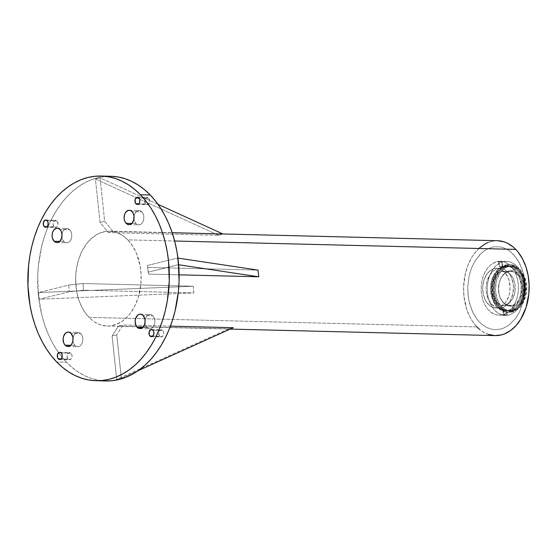<?xml version="1.0" encoding="UTF-8"?>
<svg xmlns="http://www.w3.org/2000/svg" width="557" height="557" viewBox="0 0 557 557"><rect width="100%" height="100%" fill="white"/><g stroke="black" fill="none" stroke-linecap="round" stroke-linejoin="round"><path stroke-width="0.42" stroke-dasharray="2.79 2.09" d="M68.093 359.084L61.089 358.91L70.412 359.502L71.985 356.933L71.902 354.851L71.038 353.201A3.6 2.486 -88.6 0 0 69.653 352.546A3.6 2.486 -88.6 0 0 67.216 355.025A3.6 2.486 -88.6 0 0 68.093 359.084A3.6 2.486 -88.6 0 0 69.479 359.745A3.6 2.486 -88.6 0 0 71.916 357.26A3.6 2.486 -88.6 0 0 71.038 353.201L69.186 352.595L67.557 354.064L67.105 356.752L68.093 359.084M61.235 352.964L71.038 353.201L61.235 352.964M74.937 345.417L70.739 345.312L74.937 345.417L76.699 346.558L78.634 346.628L80.466 345.618L81.893 343.683L82.715 341.121L82.805 338.308L82.144 335.683L80.828 333.65A7.206 4.978 -88.6 0 0 78.064 332.327A7.206 4.978 -88.6 0 0 73.016 338.169L73.872 335.377L76.184 332.808L79.073 332.508L80.828 333.65L71.031 333.406L80.828 333.65A7.206 4.978 -88.6 0 1 82.582 341.768A7.206 4.978 -88.6 0 1 77.708 346.733A7.206 4.978 -88.6 0 1 74.937 345.417A7.206 4.978 -88.6 0 1 72.953 340.654L73.628 343.377L74.937 345.417M54.043 226.824L47.046 226.657L56.368 227.249L57.524 225.961L58.005 223.977L56.988 220.941A3.6 2.486 -88.6 0 0 55.603 220.287A3.6 2.486 -88.6 0 0 53.166 222.765A3.6 2.486 -88.6 0 0 54.043 226.824A3.6 2.486 -88.6 0 0 55.428 227.486A3.6 2.486 -88.6 0 0 57.865 225.007A3.6 2.486 -88.6 0 0 56.988 220.941L55.136 220.335L53.507 221.811L53.054 224.499L54.043 226.824M47.192 220.704L56.988 220.941L47.192 220.704M159.782 336.296L152.778 336.122L162.101 336.713L163.674 334.151L163.591 332.063L162.728 330.412A3.6 2.486 -88.6 0 0 161.342 329.758A3.6 2.486 -88.6 0 0 158.905 332.237A3.6 2.486 -88.6 0 0 159.782 336.296A3.6 2.486 -88.6 0 0 161.168 336.957A3.6 2.486 -88.6 0 0 163.605 334.472A3.6 2.486 -88.6 0 0 162.728 330.412L160.876 329.807L159.246 331.276L158.794 333.97L159.782 336.296M152.924 330.176L162.728 330.412L152.924 330.176M145.732 204.036L138.735 203.869L148.058 204.461L149.213 203.173L149.694 201.188L148.677 198.16A3.6 2.486 -88.6 0 0 147.292 197.498A3.6 2.486 -88.6 0 0 144.855 199.977A3.6 2.486 -88.6 0 0 145.732 204.036A3.6 2.486 -88.6 0 0 147.118 204.698A3.6 2.486 -88.6 0 0 149.555 202.219A3.6 2.486 -88.6 0 0 148.677 198.16L146.832 197.547L145.203 199.023L144.743 201.711L145.732 204.036M138.881 197.916L148.677 198.16L138.881 197.916M146.978 327.509L142.78 327.405L146.978 327.509L148.74 328.651L150.682 328.727L152.507 327.718L153.941 325.782L154.762 323.213L154.846 320.4L154.185 317.782L152.869 315.742A7.206 4.978 -88.6 0 0 150.105 314.427A7.206 4.978 -88.6 0 0 145.057 320.261L145.913 317.469L148.225 314.907L151.114 314.601L152.869 315.742L143.072 315.506L152.869 315.742A7.206 4.978 -88.6 0 1 154.63 323.861A7.206 4.978 -88.6 0 1 149.749 328.825A7.206 4.978 -88.6 0 1 146.978 327.509A7.206 4.978 -88.6 0 1 144.994 322.747L145.669 325.469L146.978 327.509M135.943 223.594L131.737 223.489L135.943 223.594L137.697 224.736L139.64 224.805L141.464 223.803L142.898 221.867L143.72 219.298L143.81 216.485L143.142 213.867L141.833 211.827A7.206 4.978 -88.6 0 0 139.062 210.511A7.206 4.978 -88.6 0 0 134.014 216.346L134.878 213.554L137.189 210.985L140.072 210.685L141.833 211.827L132.03 211.583L141.833 211.827A7.206 4.978 -88.6 0 1 143.588 219.945A7.206 4.978 -88.6 0 1 138.707 224.91A7.206 4.978 -88.6 0 1 135.943 223.594A7.206 4.978 -88.6 0 1 133.959 218.831L134.627 221.554L135.943 223.594M63.902 241.494L59.696 241.397L63.902 241.494L65.656 242.636L67.599 242.713L69.423 241.703L70.857 239.768L71.679 237.198L71.762 234.393L71.101 231.768L69.792 229.728A7.206 4.978 -88.6 0 0 67.021 228.412A7.206 4.978 -88.6 0 0 61.973 234.253L62.83 231.461L65.148 228.892L68.031 228.586L69.792 229.728L59.989 229.491L69.792 229.728A7.206 4.978 -88.6 0 1 71.547 237.853A7.206 4.978 -88.6 0 1 66.666 242.817A7.206 4.978 -88.6 0 1 63.902 241.494A7.206 4.978 -88.6 0 1 61.918 236.739L62.586 239.461L63.902 241.494M501.948 271.503A17.016 11.753 91.4 0 1 503.883 271.315A17.016 11.753 91.4 0 1 515.211 287.217A17.016 11.753 91.4 0 1 504.976 305.159L511.744 305.327A17.016 11.753 -88.6 0 0 521.972 287.384A17.016 11.753 -88.6 0 0 510.644 271.482A17.016 11.753 -88.6 0 0 508.708 271.67L501.948 271.503L505.401 271.496L507.622 272.31L509.69 273.731L512.322 276.899L513.658 279.572L514.919 284.188L514.821 292.453L512.781 298.455L509.328 302.917L506.118 304.832L501.53 305.159L497.241 302.924L493.892 298.475L492.005 292.474L492.109 284.202L492.924 281.062L494.894 276.913L498.626 272.951L501.948 271.503L508.708 271.67A17.016 11.753 91.4 0 1 521.888 285.992A17.016 11.753 91.4 0 1 511.744 305.327L512.405 306.141A17.831 12.317 -88.6 0 0 523.037 285.887A17.831 12.317 -88.6 0 0 509.23 270.876L508.708 271.67L509.23 270.876L508.04 271.217L504.67 273.222L501.049 277.901L499.288 282.51L498.501 289.396L499.58 296.143L502.379 301.727L506.452 305.299L511.194 306.315L515.879 304.623L518.922 301.713L520.579 299.123L522.71 292.836L523.037 285.887L521.498 279.336L518.33 274.183L514.02 271.217L509.23 270.876A17.831 12.317 -88.6 0 0 499.176 282.963A17.831 12.317 -88.6 0 0 498.919 293.476A17.831 12.317 -88.6 0 0 512.405 306.141L511.744 305.327A17.016 11.753 91.4 0 1 498.877 293.24A17.016 11.753 91.4 0 1 499.121 283.2A17.016 11.753 91.4 0 1 508.708 271.67A17.016 11.753 -88.6 0 0 498.48 289.605A17.016 11.753 -88.6 0 0 509.808 305.508A17.016 11.753 -88.6 0 0 511.744 305.327L504.976 305.159A17.016 11.753 91.4 0 1 503.048 305.34A17.016 11.753 91.4 0 1 491.72 289.445A17.016 11.753 91.4 0 1 501.948 271.503M499.552 266.692L502.72 266.559L502.219 266.761L501.76 261.665L502.261 261.491L499.093 261.595L499.552 266.692L502.72 266.559L500.576 266.97L499.044 266.894L499.552 266.692L499.093 261.595L498.619 261.776L503.514 261.706A26.98 18.639 -88.6 0 0 487.291 290.155A26.98 18.639 -88.6 0 0 505.255 315.366A26.98 18.639 -88.6 0 0 508.318 315.074L506.564 315.032L506.104 309.936L506.605 309.734L503.437 309.873L503.897 314.963L507.037 314.858L502.191 314.921A26.98 18.639 91.4 0 1 499.128 315.213A26.98 18.639 91.4 0 1 481.164 290.002A26.98 18.639 91.4 0 1 497.387 261.553L499.093 261.595L495.584 262.075L490.494 265.104L487.521 268.258L485.015 272.178L483.079 276.718L481.784 281.696L481.185 286.932L481.297 292.209L482.125 297.341L483.622 302.124L485.753 306.371L488.412 309.915L493.189 313.647L496.719 314.928L500.367 315.185L503.994 314.406L507.455 312.623L510.623 309.901L513.38 306.343L516.499 299.763L517.794 294.778L518.393 289.549L518.282 284.265L517.453 279.134L515.956 274.357L513.832 270.11L511.166 266.559L508.068 263.844L504.649 262.068L501.042 261.296L497.387 261.553A26.98 18.639 91.4 0 1 500.451 261.268A26.98 18.639 91.4 0 1 518.414 286.479A26.98 18.639 91.4 0 1 502.191 314.921L506.487 314.663L508.318 315.074L510.121 314.559L513.582 312.769L516.75 310.047L519.5 306.496L521.735 302.249L523.357 297.466L524.304 292.334L524.555 287.05L524.081 281.821L522.912 276.843L519.953 270.263L517.293 266.712L514.188 263.997L510.769 262.215L507.162 261.442L503.514 261.706L499.949 262.995L496.621 265.257L493.641 268.411L490.097 274.531L488.475 279.315L487.521 284.446L487.278 289.731L487.751 294.959L488.914 299.938L491.873 306.517L494.539 310.068L497.638 312.783L501.056 314.566L504.663 315.339L508.318 315.074A26.98 18.639 -88.6 0 0 524.541 286.625A26.98 18.639 -88.6 0 0 506.578 261.414A26.98 18.639 -88.6 0 0 503.514 261.706L498.619 261.776L501.76 261.665L502.219 266.761L499.552 266.692M503.932 266.378L505.157 266.406A22.259 15.38 -88.6 0 0 491.775 289.877A22.259 15.38 -88.6 0 0 506.592 310.674A22.259 15.38 -88.6 0 0 509.119 310.437L507.893 310.402A22.259 15.38 91.4 0 1 505.366 310.646A22.259 15.38 91.4 0 1 490.55 289.842A22.259 15.38 91.4 0 1 503.932 266.378L506.947 266.162L509.92 266.796L512.739 268.265L515.302 270.507L519.249 276.94L521.171 285.114L520.767 293.783L519.702 297.898L517.126 303.328L514.856 306.259L512.238 308.501L509.383 309.977L506.39 310.618L503.382 310.409L500.471 309.351L497.77 307.485L495.382 304.888L491.894 297.918L490.536 289.494L491.525 280.902L493.725 275.144L498.243 269.303L500.994 267.437L503.932 266.378A22.259 15.38 91.4 0 1 506.459 266.135A22.259 15.38 91.4 0 1 521.282 286.932A22.259 15.38 91.4 0 1 507.893 310.402L509.119 310.437A22.259 15.38 91.4 0 1 491.887 291.701A22.259 15.38 91.4 0 1 505.157 266.406L505.638 264.972A23.728 16.39 -88.6 0 0 491.49 291.931A23.728 16.39 -88.6 0 0 509.864 311.899L509.119 310.437L509.864 311.899A23.728 16.39 91.4 0 1 491.49 291.931A23.728 16.39 91.4 0 1 505.638 264.972L506.383 266.434A22.259 15.38 -88.6 0 0 493.112 291.729A22.259 15.38 -88.6 0 0 510.344 310.465L509.864 311.899L510.344 310.465A22.259 15.38 91.4 0 1 493.112 291.729A22.259 15.38 91.4 0 1 506.383 266.434L506.863 265A23.728 16.39 -88.6 0 0 492.715 291.959A23.728 16.39 -88.6 0 0 511.089 311.934L510.344 310.465L511.089 311.934A23.728 16.39 91.4 0 1 492.715 291.959A23.728 16.39 91.4 0 1 506.863 265L507.608 266.469A22.259 15.38 -88.6 0 0 494.338 291.757A22.259 15.38 -88.6 0 0 511.57 310.493L511.089 311.934L511.57 310.493A22.259 15.38 91.4 0 1 494.338 291.757A22.259 15.38 91.4 0 1 507.608 266.469L508.088 265.028A23.728 16.39 -88.6 0 0 493.941 291.986A23.728 16.39 -88.6 0 0 512.315 311.962L511.57 310.493L512.315 311.962A23.728 16.39 91.4 0 1 493.941 291.986A23.728 16.39 91.4 0 1 508.088 265.028L508.833 266.497A22.259 15.38 -88.6 0 0 495.563 291.784A22.259 15.38 -88.6 0 0 512.795 310.528L512.315 311.962L512.795 310.528L509.78 310.743L506.807 310.103L502.672 307.61L500.277 305.006L496.795 298.037L495.438 289.612L496.426 281.02L499.601 273.571L501.878 270.639L504.489 268.397L507.343 266.921L510.337 266.281L514.821 266.914L517.641 268.383L520.203 270.625L524.151 277.059L526.073 285.233L525.669 293.908L523.002 301.762L520.941 304.992L518.483 307.596L515.733 309.462L512.795 310.528A22.259 15.38 -88.6 0 0 526.073 285.233A22.259 15.38 -88.6 0 0 508.833 266.497L508.088 265.028A23.728 16.39 91.4 0 1 526.462 285.003A23.728 16.39 91.4 0 1 512.315 311.962A23.728 16.39 -88.6 0 0 526.462 285.003A23.728 16.39 -88.6 0 0 508.088 265.028L507.608 266.469A22.259 15.38 91.4 0 1 524.847 285.205A22.259 15.38 91.4 0 1 511.57 310.493A22.259 15.38 -88.6 0 0 524.847 285.205A22.259 15.38 -88.6 0 0 507.608 266.469L506.863 265A23.728 16.39 91.4 0 1 525.237 284.968A23.728 16.39 91.4 0 1 511.089 311.934A23.728 16.39 -88.6 0 0 525.237 284.968A23.728 16.39 -88.6 0 0 506.863 265L506.383 266.434A22.259 15.38 91.4 0 1 523.622 285.17A22.259 15.38 91.4 0 1 510.344 310.465A22.259 15.38 -88.6 0 0 523.622 285.17A22.259 15.38 -88.6 0 0 506.383 266.434L505.638 264.972A23.728 16.39 91.4 0 1 524.012 284.94A23.728 16.39 91.4 0 1 509.864 311.899A23.728 16.39 -88.6 0 0 524.012 284.94A23.728 16.39 -88.6 0 0 505.638 264.972L505.157 266.406A22.259 15.38 91.4 0 1 522.396 285.142A22.259 15.38 91.4 0 1 509.119 310.437A22.259 15.38 -88.6 0 0 522.508 286.966A22.259 15.38 -88.6 0 0 507.685 266.169A22.259 15.38 -88.6 0 0 505.157 266.406L503.932 266.378M501.558 307.847L498.125 307.763A19.829 13.702 91.4 0 1 495.869 307.979A19.829 13.702 91.4 0 1 482.668 289.452A19.829 13.702 91.4 0 1 494.595 268.544L498.021 268.627A19.829 13.702 -88.6 0 0 486.101 289.536A19.829 13.702 -88.6 0 0 499.302 308.063A19.829 13.702 -88.6 0 0 501.558 307.847L498.87 308.042L496.217 307.478L491.427 304.171L487.911 298.441L486.198 291.158L486.115 287.28L486.971 281.57L489.805 274.935L494.156 270.319L496.698 269.01L499.364 268.439L502.045 268.627L504.635 269.567L509.175 273.543L511.667 278.034L513.38 285.316L513.018 293.045L510.644 300.042L506.619 305.243L504.176 306.907L501.558 307.847A19.829 13.702 -88.6 0 0 513.477 286.946A19.829 13.702 -88.6 0 0 500.277 268.418A19.829 13.702 -88.6 0 0 498.021 268.627L494.595 268.544L491.977 269.491L487.34 273.473L484.082 279.691L482.689 287.196L483.379 294.848L486.038 301.476L490.278 306.085L492.792 307.387L495.438 307.958L498.125 307.763L500.743 306.816L505.38 302.841L508.638 296.623L509.592 292.961L510.059 287.168L508.847 279.67L505.742 273.459L501.209 269.484L497.276 268.349L494.595 268.544A19.829 13.702 91.4 0 1 496.844 268.328A19.829 13.702 91.4 0 1 510.045 286.862A19.829 13.702 91.4 0 1 498.125 307.763L501.558 307.847M497.526 240.715A47.456 32.786 -88.6 0 0 465.38 273.417A47.456 32.786 -88.6 0 0 476.952 326.917L88.974 317.379A47.456 32.786 91.4 0 1 77.409 263.879A47.456 32.786 91.4 0 1 109.548 231.176A47.456 32.786 91.4 0 1 127.797 239.858L122.268 235.263L116.204 232.339L113.043 231.538L106.617 231.294L100.267 232.875L97.19 234.33L91.39 238.5L86.244 244.217L81.949 251.256L78.669 259.339L76.532 268.168L75.62 277.4L76.608 291.22L78.809 299.903L82.137 307.77L86.474 314.51L91.661 319.878L94.502 321.974L100.566 324.905L106.93 326.054L110.154 325.942L116.504 324.369L122.547 321.027L128.047 316.063L130.526 313.027L134.822 305.988L138.101 297.898L140.851 284.488L141.13 275.186L140.162 266.016L136.437 253.282L132.58 245.943L127.797 239.858L174.654 241.014L127.797 239.858A47.456 32.786 91.4 0 1 139.361 293.358A47.456 32.786 91.4 0 1 107.223 326.061A47.456 32.786 91.4 0 1 88.974 317.379L476.952 326.917A47.456 32.786 -88.6 0 0 495.194 335.599M105.844 380.96L98.338 380.187L91.522 378.461L84.873 375.773L78.446 372.146L72.306 367.62L66.513 362.231L56.717 361.994L66.513 362.231A102.37 70.718 -88.6 0 0 105.872 380.96M476.952 326.917L472.162 320.832L470.108 317.302L466.78 309.441L463.939 296.213L463.598 286.932L465.429 273.215L468.152 264.721L471.953 257.118L474.216 253.748L479.368 248.039M488.238 242.406L494.595 240.833L497.812 240.721M488.545 334.437L482.48 331.512L479.633 329.41M519.486 312.101L523.427 301.226L525.028 289.222L524.165 277.128L522.243 269.532L519.326 262.653L513.345 254.236L508.506 250.218L503.201 247.656L500.437 246.953L494.811 246.744L492.012 247.238L486.56 249.404L483.963 251.047L479.152 255.391L475.003 260.996L471.675 267.645L469.293 275.081L467.692 287.085L467.991 295.203L469.384 303.05L473.394 313.661L477.189 319.558L481.721 324.258L486.818 327.565L492.284 329.354L495.089 329.66L500.708 329.069L503.465 328.184L508.75 325.26L515.733 318.256L519.486 312.101L515.733 318.256L508.75 325.26L503.465 328.184L500.708 329.069L495.089 329.66L492.284 329.354L486.818 327.565L481.721 324.258L477.189 319.558L471.814 310.326L468.555 299.179L467.692 287.085L469.293 275.081L471.675 267.645L475.003 260.996L481.492 253.052L486.56 249.404L492.012 247.238L494.811 246.744L500.437 246.953L503.201 247.656L508.506 250.218L510.992 252.056L517.53 259.562L522.243 269.532L524.165 277.128L525.028 289.222L523.427 301.226L519.486 312.101M110.899 176.284A102.37 70.718 -88.6 0 0 43.439 239.788A102.37 70.718 -88.6 0 0 58.638 352.72A102.37 70.718 -88.6 0 0 66.513 362.231L61.124 356.048L56.194 349.107L51.766 341.497L47.881 333.274L44.581 324.529L41.893 315.346L38.454 295.997L37.709 275.987L38.356 265.968L41.664 246.396L44.288 237.031L47.533 228.064L51.362 219.583L55.742 211.674L60.629 204.405L65.97 197.853L71.728 192.081L77.834 187.138L84.232 183.079L90.868 179.939L97.67 177.753L104.577 176.534L111.518 176.297M506.605 309.734L502.936 310.068L506.605 309.734L507.037 314.858M506.104 309.936L506.564 315.032L503.437 315.165L503.897 314.963L503.437 309.873L502.936 310.068L506.104 309.936M502.936 310.068L503.417 315.102M498.619 261.776L499.044 266.894M233.272 327.697L228.642 328.846L116.712 379.394L121.342 378.245L138.164 370.649L121.342 378.245L116.712 379.394L112.103 335.975L116.733 334.827L121.342 378.245L116.733 334.827L112.103 335.975L118.39 326.137L123.02 324.989L116.733 334.827L123.02 324.989L118.39 326.137L228.642 328.846L233.272 327.697M170.421 326.151L123.02 324.989L170.421 326.151M228.642 328.846L116.712 379.394L112.103 335.975L118.39 326.137L228.642 328.846M178.644 264.763L178.205 264.693L177.495 258.016L177.941 258.086L177.495 258.016L178.205 264.693L148.106 272.178L147.396 265.494L177.495 258.016L147.396 265.494L148.51 274.086L147.396 265.494L148.51 274.086L179.117 274.838L148.51 274.086L148.106 272.178L178.644 264.763M258.051 270.117L147.8 267.402L258.051 270.117M193.927 292.905L193.216 286.228L38.565 292.543L39.275 299.227L193.927 292.905L83.675 290.197L69.374 291.743L39.275 299.227L38.565 292.543L68.664 285.066L69.374 291.743L68.664 285.066L82.965 283.52L83.675 290.197L82.965 283.52L193.216 286.228L193.927 292.905L39.275 299.227L69.374 291.743L83.675 290.197L193.927 292.905M193.216 286.228L38.565 292.543L68.664 285.066L82.965 283.52L193.216 286.228M218.706 235.326L222.877 233.961L218.706 235.326L108.455 232.617L100.037 222.417L95.428 178.999L218.706 235.326L95.428 178.999L100.058 177.843L95.428 178.999L100.037 222.417L104.667 221.268L100.037 222.417L108.455 232.617L113.085 231.468L108.455 232.617L218.706 235.326M157.986 204.315L100.058 177.843L104.667 221.268L113.085 231.468L223.336 234.177L113.085 231.468L104.667 221.268L100.058 177.843L157.986 204.315M59.85 352.303L69.653 352.546M68.26 332.09L78.064 332.327M45.806 220.043L55.603 220.287M151.546 329.514L161.342 329.758M137.495 197.255L147.292 197.498M140.301 314.183L150.105 314.427M129.266 210.268L139.062 210.511M57.225 228.175L67.021 228.412M503.883 271.315L510.644 271.482M502.72 266.559L502.261 261.498M505.366 310.646L506.592 310.674M499.302 308.063L495.869 307.979M505.255 315.366L499.128 315.213M107.223 326.061L230.194 329.083M109.548 231.176L172.197 232.715M506.578 261.414L500.451 261.268M500.277 268.418L496.844 268.328M506.459 266.135L507.685 266.169M503.048 305.34L509.808 305.508M56.87 242.573L66.666 242.817M128.911 224.673L138.707 224.91M139.946 328.588L149.749 328.825M137.314 204.454L147.118 204.698M151.365 336.713L161.168 336.957M45.625 227.242L55.428 227.486M67.905 346.489L77.708 346.733M59.676 359.502L69.479 359.745"/><path stroke-width="0.84" d="M58.29 358.84A3.6 2.486 91.4 0 1 57.413 354.781A3.6 2.486 91.4 0 1 59.85 352.303A3.6 2.486 91.4 0 1 61.235 352.964L59.39 352.351L57.51 354.44L57.636 357.824L59.174 359.411L60.616 359.265L62.022 357.364L62.106 354.607L61.235 352.964A3.6 2.486 91.4 0 1 62.112 357.023A3.6 2.486 91.4 0 1 59.676 359.502A3.6 2.486 91.4 0 1 58.29 358.84L61.089 358.91L58.29 358.84M65.134 345.173A7.206 4.978 91.4 0 1 63.38 337.055A7.206 4.978 91.4 0 1 68.26 332.09A7.206 4.978 91.4 0 1 71.031 333.406L69.27 332.264L67.327 332.195L65.503 333.197L63.575 336.365L63.108 339.102L63.825 343.133L65.134 345.173L66.896 346.315L69.785 346.015L71.442 344.511L72.591 342.214L73.058 339.478L72.765 336.707L71.031 333.406A7.206 4.978 91.4 0 1 72.786 341.525A7.206 4.978 91.4 0 1 67.905 346.489A7.206 4.978 91.4 0 1 65.134 345.173L70.739 345.312L65.134 345.173M73.016 338.169A7.206 4.978 -88.6 0 0 72.953 340.654M44.24 226.588A3.6 2.486 91.4 0 1 43.362 222.528A3.6 2.486 91.4 0 1 45.806 220.043A3.6 2.486 91.4 0 1 47.192 220.704L45.34 220.099L43.46 222.18L43.585 225.564L45.124 227.159L47.004 226.692L47.972 225.105L48.055 222.354L47.192 220.704A3.6 2.486 91.4 0 1 48.069 224.763A3.6 2.486 91.4 0 1 45.625 227.242A3.6 2.486 91.4 0 1 44.24 226.588L47.046 226.657L44.24 226.588M149.979 336.059A3.6 2.486 91.4 0 1 149.102 331.993A3.6 2.486 91.4 0 1 151.546 329.514A3.6 2.486 91.4 0 1 152.924 330.176L151.079 329.563L149.199 331.652L149.325 335.036L150.863 336.63L152.305 336.477L153.711 334.576L153.795 331.826L152.924 330.176A3.6 2.486 91.4 0 1 153.802 334.235A3.6 2.486 91.4 0 1 151.365 336.713A3.6 2.486 91.4 0 1 149.979 336.059L152.778 336.122L149.979 336.059M135.929 203.799A3.6 2.486 91.4 0 1 135.052 199.74A3.6 2.486 91.4 0 1 137.495 197.255A3.6 2.486 91.4 0 1 138.881 197.916L137.029 197.31L135.149 199.392L135.274 202.783L136.813 204.37L138.693 203.904L139.661 202.323L139.744 199.566L138.881 197.916A3.6 2.486 91.4 0 1 139.758 201.975A3.6 2.486 91.4 0 1 137.314 204.454A3.6 2.486 91.4 0 1 135.929 203.799L138.735 203.869L135.929 203.799M137.175 327.272A7.206 4.978 91.4 0 1 135.421 319.147A7.206 4.978 91.4 0 1 140.301 314.183A7.206 4.978 91.4 0 1 143.072 315.506L141.311 314.364L139.368 314.287L137.544 315.297L135.616 318.458L135.149 321.201L135.866 325.232L137.175 327.272L138.937 328.414L141.826 328.108L143.483 326.611L144.632 324.313L145.099 321.57L144.806 318.799L143.072 315.506A7.206 4.978 91.4 0 1 144.827 323.624A7.206 4.978 91.4 0 1 139.946 328.588A7.206 4.978 91.4 0 1 137.175 327.272L142.78 327.405L137.175 327.272M145.057 320.261A7.206 4.978 -88.6 0 0 144.994 322.747M126.14 223.35A7.206 4.978 91.4 0 1 124.385 215.232A7.206 4.978 91.4 0 1 129.266 210.268A7.206 4.978 91.4 0 1 132.03 211.583L130.275 210.442L128.333 210.372L125.729 212.245L124.573 214.542L124.114 217.286L124.406 220.05L125.416 222.431L127.901 224.492L129.844 224.568L131.668 223.559L133.596 220.398L134.007 216.248L133.346 213.623L132.03 211.583A7.206 4.978 91.4 0 1 133.791 219.709A7.206 4.978 91.4 0 1 128.911 224.673A7.206 4.978 91.4 0 1 126.14 223.35L131.737 223.489L126.14 223.35M134.014 216.346A7.206 4.978 -88.6 0 0 133.959 218.831M54.099 241.258A7.206 4.978 91.4 0 1 52.344 233.139A7.206 4.978 91.4 0 1 57.225 228.175A7.206 4.978 91.4 0 1 59.989 229.491L58.234 228.349L56.292 228.273L53.681 230.152L52.532 232.45L52.073 235.186L52.365 237.957L54.099 241.258L55.86 242.399L57.796 242.469L59.627 241.46L61.555 238.299L61.966 234.149L61.305 231.531L59.989 229.491A7.206 4.978 91.4 0 1 61.743 237.609A7.206 4.978 91.4 0 1 56.87 242.573A7.206 4.978 91.4 0 1 54.099 241.258L59.696 241.397L54.099 241.258M61.973 234.253A7.206 4.978 -88.6 0 0 61.918 236.739M230.194 329.083L495.194 335.599A47.456 32.786 -88.6 0 0 527.34 302.897A47.456 32.786 -88.6 0 0 515.768 249.397L174.654 241.014L515.768 249.397L518.268 252.265L522.605 259.005L525.94 266.873L528.133 275.555L529.108 284.718L528.823 294.019L526.073 307.436L520.767 319.189L516.019 325.594L510.525 330.566L504.482 333.901L501.328 334.917L494.908 335.586L488.545 334.437M140.455 194.769A102.37 70.718 91.4 0 1 165.408 310.179A102.37 70.718 91.4 0 1 96.069 380.716A102.37 70.718 91.4 0 1 56.717 361.994L51.328 355.805L46.391 348.87L41.963 341.253L38.078 333.037L34.778 324.292L32.09 315.102L30.043 305.563L27.941 285.79L28.56 265.731L29.876 255.837L31.86 246.159L34.492 236.788L37.73 227.827L41.559 219.347L45.939 211.43L50.826 204.168L56.173 197.617L61.924 191.838L68.031 186.901L74.436 182.842L81.064 179.702L87.874 177.509L94.774 176.291L101.715 176.061L108.629 176.813L115.445 178.539L122.101 181.227L128.528 184.854L134.662 189.38L140.455 194.769L145.843 200.952L150.773 207.893L155.208 215.503L159.093 223.726L162.393 232.471L165.081 241.654L167.128 251.2L168.513 261.003L169.258 281.013L167.288 300.926L165.304 310.604L162.679 319.969L159.434 328.936L155.605 337.417L151.232 345.326L146.345 352.595L140.998 359.147L135.247 364.919L129.14 369.862L122.735 373.921L116.1 377.061L109.297 379.247L102.391 380.466L95.449 380.703L88.542 379.951L81.726 378.224L75.07 375.529L68.643 371.902L62.502 367.376L56.717 361.994A102.37 70.718 91.4 0 1 31.763 246.584A102.37 70.718 91.4 0 1 101.102 176.04A102.37 70.718 91.4 0 1 140.455 194.769L150.258 195.006L140.455 194.769M96.069 380.716L105.872 380.96A102.37 70.718 -88.6 0 0 175.211 310.416A102.37 70.718 -88.6 0 0 150.258 195.006L155.647 201.195L160.576 208.13L165.004 215.747L168.889 223.963L172.19 232.708L174.877 241.898L176.924 251.437L178.317 261.24L179.062 281.25L178.414 291.269L175.107 310.841L172.482 320.212L169.237 329.173L165.408 337.653L161.029 345.57L156.141 352.832L150.801 359.383L145.043 365.162L138.937 370.099L132.538 374.158L125.903 377.298L119.101 379.491L112.194 380.709L105.252 380.939M479.368 248.039L485.161 243.862L488.238 242.406M497.812 240.721L504.176 241.87L507.26 243.117L513.088 246.897L515.768 249.397A47.456 32.786 -88.6 0 0 497.526 240.715L172.197 232.715M479.633 329.41L476.952 326.917M111.518 176.297L118.432 177.049L125.248 178.776L131.898 181.471L138.324 185.098L144.465 189.624L150.258 195.006A102.37 70.718 -88.6 0 0 110.899 176.284L101.102 176.04M73.051 337.946L72.96 340.752M145.092 320.038L145.008 322.851M134.056 216.123L133.965 218.936M62.008 234.031L61.924 236.836M138.164 370.649L233.272 327.697L170.421 326.151L233.272 327.697L138.164 370.649M258.051 270.117L258.761 276.794L178.644 264.763L258.761 276.794L258.051 270.117L177.941 258.086L258.051 270.117M179.117 274.838L258.761 276.794L179.117 274.838M222.877 233.961L157.986 204.315L222.877 233.961"/></g></svg>
